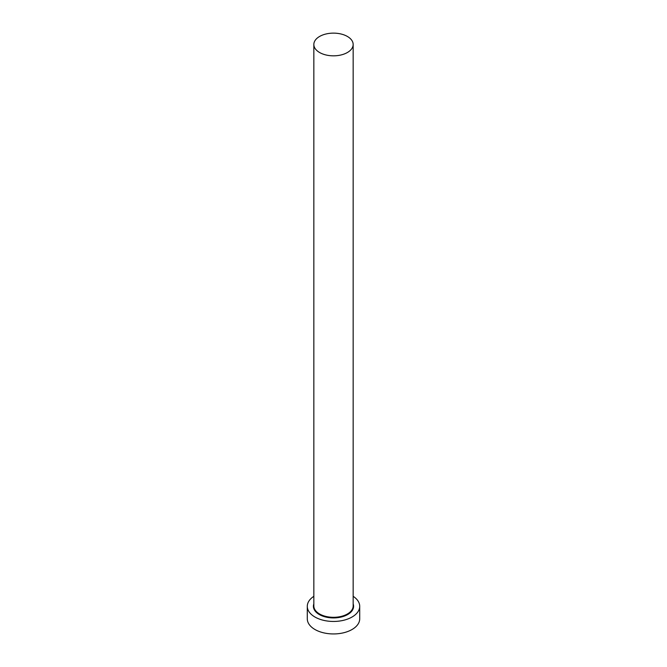 <?xml version="1.0" encoding="UTF-8"?>
<svg xmlns="http://www.w3.org/2000/svg" width="667" height="667" viewBox="0 0 667 667"><rect width="100%" height="100%" fill="white"/><g stroke="black" fill="none" stroke-linecap="round" stroke-linejoin="round"><path stroke-width="1" d="M319.601 52.51A19.66 11.347 0 0 0 341.02 54.969A19.66 11.347 0 0 0 353.16 44.481A19.66 11.347 0 0 0 347.399 36.46A19.66 11.347 0 0 0 325.98 33.992A19.66 11.347 0 0 0 313.84 44.481A19.66 11.347 0 0 0 319.601 52.51M313.84 596.315A26.213 15.133 0 0 0 307.287 606.32A26.213 15.133 0 0 0 314.966 617.025A26.213 15.133 0 0 0 343.53 620.302A26.213 15.133 0 0 0 359.713 606.32A26.213 15.133 0 0 0 353.16 596.315M307.287 606.32L307.287 618.809A26.213 15.133 0 0 0 314.966 629.506A26.213 15.133 0 0 0 343.53 632.791A26.213 15.133 0 0 0 359.713 618.809L359.713 606.32M353.16 603.918A20.093 11.606 180 0 1 343.088 616.516A20.093 11.606 180 0 1 319.293 614.524A20.093 11.606 180 0 1 313.84 603.918M313.84 44.481L313.84 605.961A19.66 11.347 0 0 0 319.601 613.99A19.66 11.347 0 0 0 341.02 616.45A19.66 11.347 0 0 0 353.16 605.961L353.16 44.481"/></g></svg>

